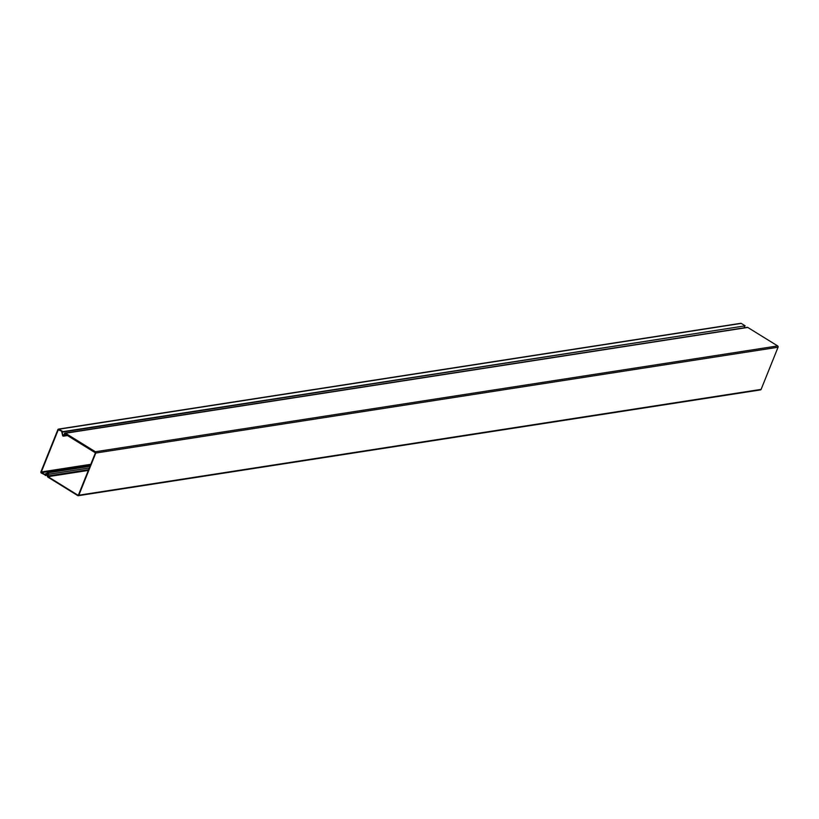 <?xml version="1.0" encoding="UTF-8"?>
<svg xmlns="http://www.w3.org/2000/svg" width="819" height="819" viewBox="0 0 819 819"><rect width="100%" height="100%" fill="white"/><g stroke="black" fill="none" stroke-linecap="round" stroke-linejoin="round"><path stroke-width="1.23" d="M62.909 431.654L58.251 429.821L41.308 471.979L45.444 475.092L41.339 473.054A0.962 0.809 81.2 0 1 40.95 471.754L57.893 429.606A0.962 0.809 81.2 0 1 58.968 429.207L62.909 431.654L745.188 325.839L741.246 323.403A0.962 0.809 -98.8 0 0 740.325 323.546M745.188 325.839L62.746 432.063M45.28 475.501L47.758 475.112M45.444 475.092L47.942 474.703M65.489 433.763L64.752 433.875L64.117 435.626A0.962 0.809 81.2 0 1 62.602 435.483L61.671 431.439A0.962 0.809 81.2 0 1 61.937 431.889L62.971 435.35L63.831 435.217M760.032 389.793A0.962 0.809 -98.8 0 0 761.107 389.394L778.05 347.246A0.962 0.809 -98.8 0 0 777.661 345.935L747.757 327.436L65.479 433.241A0.962 0.809 81.2 0 0 64.394 433.671L63.749 435.421L62.971 435.35M65.479 433.241L95.373 451.75A0.962 0.809 81.2 0 1 95.772 453.05L78.829 495.208A0.962 0.809 81.2 0 1 77.754 495.597L47.85 477.088A0.962 0.809 81.2 0 1 47.471 475.757L48.219 474.068L47.768 473.321L44.85 474.385A0.962 0.809 81.2 0 1 44.4 474.396L47.563 472.891A0.962 0.809 81.2 0 1 48.567 474.303L47.819 475.993L88.647 469.656M744.706 327.723L744.297 326.361M747.757 327.436A0.962 0.809 -98.8 0 0 746.836 327.58M64.752 433.875L95.413 452.835L78.389 495.116M88.339 470.423L48.014 476.678L77.918 495.188M48.014 476.678L47.819 475.993M58.968 429.207L741.246 323.403M41.308 471.979L90.807 464.301M58.958 429.719L58.251 429.821M41.503 472.645L90.499 465.049M64.117 435.626L67.629 435.084M778.05 347.246L95.772 453.05M78.829 495.208L761.107 389.394M777.661 345.935L95.373 451.75M44.85 474.385L48.26 473.853M47.83 472.85L89.998 466.318L47.697 472.86M48.567 474.303L89.322 467.977M58.477 429.105L740.765 323.3M63.513 436.158L68.192 435.432M760.523 389.895L78.235 495.7M64.988 433.138L747.276 327.324M44.717 474.416L48.26 473.873"/></g></svg>
